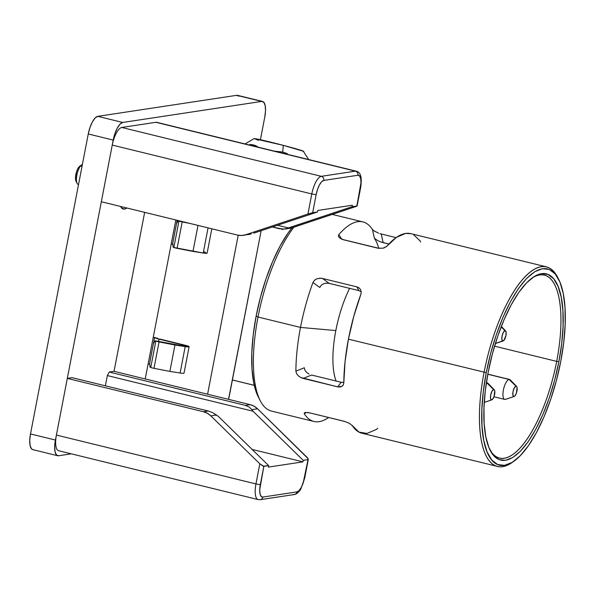 <?xml version="1.0" encoding="UTF-8"?>
<svg xmlns="http://www.w3.org/2000/svg" width="595" height="595" viewBox="0 0 595 595"><rect width="100%" height="100%" fill="white"/><g stroke="black" fill="none" stroke-linecap="round" stroke-linejoin="round"><path stroke-width="0.89" d="M126.824 207.982A23.48 8.181 -76.2 0 1 120.703 206.696A23.48 8.181 -76.2 0 1 120.584 206.458M262.529 101.455A17.121 5.965 -76.2 0 1 264.768 117.133L265.519 110.826L265.184 105.627L263.838 102.325L261.659 101.425A17.121 5.965 -76.2 0 1 262.529 101.455L237.584 95.349A17.121 5.965 103.8 0 0 236.721 95.312L261.659 101.425L122.734 122.458L97.788 116.345L236.721 95.312L261.659 101.425L122.734 122.458L120.071 124.095L117.327 128.014L114.917 133.63L113.206 140.078A17.121 5.965 -76.2 0 1 122.734 122.458L97.788 116.345A17.121 5.965 103.8 0 0 88.261 133.972L113.206 140.078L55.439 440.055L30.494 433.948L88.261 133.972L113.206 140.078L55.439 440.055L54.695 446.362L55.023 451.56L56.376 454.863L58.548 455.763L71.311 453.829L58.548 455.763A17.121 5.965 -76.2 0 1 57.685 455.733A17.121 5.965 -76.2 0 1 55.439 440.055L30.494 433.948A17.121 5.965 103.8 0 0 32.74 449.619L57.685 455.733M264.768 117.133L260.417 139.728L264.768 117.133M120.577 206.45L121.462 207.863L124.437 209.098L126.832 207.982M32.837 449.649L31.431 448.749L30.077 445.447L29.75 440.248L30.494 433.948L88.261 133.972L89.971 127.516L92.381 121.908L95.126 117.981L97.788 116.345L236.721 95.312L238.893 96.219M356.353 171.211A17.121 5.965 103.8 0 0 355.423 171.159A3.421 3.176 81.4 0 1 357.9 175.257A13.7 4.775 -76.2 0 1 360.384 187.827A3.421 0.454 10.9 0 0 360.63 187.7A3.421 0.454 10.9 0 0 360.444 187.514A3.421 0.454 -169.1 0 1 360.63 187.708A3.421 0.454 -169.1 0 1 360.384 187.827L356.755 206.205L292.42 227.677L355.899 206.539L356.881 206.004L352.084 206.725L352.374 205.216L317.767 210.459L352.374 205.216L352.084 206.725L286.775 228.532L283.324 229.179L272.317 226.993L279.397 228.733L284.752 229.06L288.352 227.93L277.493 225.274L288.352 227.93L352.084 206.725L356.755 206.205M101.336 201.742L237.464 235.077L101.336 201.742L112.247 145.076L311.795 193.948A17.121 5.965 -76.2 0 1 321.322 176.328L121.767 127.456L155.868 122.295L355.423 171.159L321.322 176.328A3.421 3.176 81.4 0 1 323.799 180.419L357.9 175.257A3.421 3.176 -98.6 0 0 355.423 171.159L321.322 176.328A17.121 5.965 103.8 0 0 311.795 193.948A3.421 0.454 10.9 0 0 316.176 194.52A13.7 4.775 -76.2 0 1 323.799 180.419A3.421 3.176 -98.6 0 0 321.322 176.328L121.767 127.456A17.121 5.965 103.8 0 0 112.247 145.076L311.795 193.948L307.927 214.044L312.68 212.698L316.176 194.52A3.421 0.454 -169.1 0 1 311.795 193.948L307.927 214.044L317.477 211.969L317.767 210.459L317.477 211.969L253.745 233.173L317.477 211.969L312.68 212.698L316.176 194.52L317.544 189.359L319.47 184.867L321.664 181.728L323.799 180.419L357.9 175.257L359.633 175.979L360.719 178.626L360.979 182.784L356.881 206.004M243.236 235.345L251.335 233.902L245.69 234.757A17.121 15.886 81.4 0 1 243.236 235.345A17.121 15.886 81.4 0 1 237.464 235.077L241.607 235.501L245.69 234.757L307.927 214.044L245.69 234.757L251.335 233.902L248.308 234.579M356.286 171.196L156.73 122.325A17.121 5.965 103.8 0 0 155.868 122.295L355.423 171.159A17.121 5.965 -76.2 0 1 356.286 171.196C360.756 172.156 362.199 177.66 360.63 187.708L357.104 206.011M289.847 228.287L292.42 227.677L286.775 228.532L292.42 227.677A17.121 15.886 -98.6 0 1 289.966 228.272L284.752 229.06M260.268 499.681A3.421 3.176 -98.6 0 0 262.819 497.063A13.7 4.775 -76.2 0 1 260.335 484.494A3.421 0.454 -169.1 0 1 255.954 483.921A17.121 5.965 103.8 0 0 258.133 499.584M260.216 499.688L294.317 494.527A3.421 3.176 -98.6 0 0 296.92 491.901L262.819 497.063A3.421 3.176 81.4 0 1 260.216 499.688L258.2 499.599A17.121 5.965 -76.2 0 1 255.954 483.921L56.406 435.057A17.121 5.965 103.8 0 0 58.645 450.735L258.2 499.599A17.121 5.965 -76.2 0 0 259.063 499.636M105.367 385.813L107.345 375.571L109.249 372.046L245.378 405.381L249.089 406.973L251.901 409.65L257.546 408.795L307.511 457.793L308.039 459.63L304.543 477.807A3.421 0.454 10.9 0 0 304.789 477.688A3.421 0.454 -169.1 0 1 304.543 477.807A13.7 4.775 -76.2 0 1 296.92 491.901A3.421 3.176 81.4 0 1 293.164 494.467M144.659 212.348L114.047 371.317L250.175 404.652L254.102 406.214L257.546 408.795A17.121 15.886 -98.6 0 0 250.175 404.652L245.378 405.381L109.249 372.046L114.047 371.317L250.175 404.652L245.378 405.381L249.089 406.973L251.901 409.65L257.546 408.795L308.128 458.708L308.039 459.63L303.242 460.359L302.952 461.869L268.345 467.105L302.952 461.869L252.094 449.411L302.952 461.869L303.242 460.359L253.054 411.249L303.242 460.359L308.039 459.63L303.175 482.962L301.249 487.454L299.054 490.592L296.92 491.901L262.819 497.063L261.086 496.342L260 493.701L259.74 489.544L263.838 466.324L259.829 463.825L255.954 483.921L56.406 435.057L67.317 378.39L203.445 411.733L207.372 413.287L210.816 415.875L259.829 463.825L255.954 483.921A3.421 0.454 10.9 0 0 260.335 484.494L263.838 466.324L268.635 465.595L268.345 467.105L268.635 465.595L218.447 416.493L212.385 412.528L208.25 411.004L72.114 377.669L208.25 411.004L203.445 411.733A17.121 15.886 81.4 0 1 210.816 415.875L216.461 415.02L218.447 416.493L268.635 465.595L263.146 466.19L259.829 463.825L210.816 415.875L216.461 415.02L212.385 412.528L208.25 411.004L203.445 411.733L67.317 378.39L72.114 377.669M107.345 375.571L253.054 411.249L107.345 375.571M251.901 409.65L253.054 411.249L251.901 409.65M308.128 458.708L308.039 459.63M254.266 385.315L232.407 379.96L254.266 385.315M306.135 412.424L304.335 413.867A102.742 35.804 103.8 0 0 328.641 417.489A102.742 35.804 -76.2 0 1 313.952 421.483A102.742 35.804 -76.2 0 1 304.335 413.867L304.313 412.945L305.518 412.469L309.995 412.923L344.468 421.364L349.339 423.305L352.329 425.693A102.742 35.804 103.8 0 0 361.886 433.22L497.517 466.435A102.742 35.804 -76.2 0 1 484.07 372.381A102.742 35.804 103.8 0 0 512.198 462.449L513.916 461.237A101.031 35.202 -76.2 0 1 486.256 372.663L348.432 339.165A102.742 35.804 103.8 0 0 343.828 382.689L343.352 384.779L342.021 386.296L340.028 387.018L337.648 386.862L300.609 377.446L298.281 375.817L296.548 373.623L295.894 371.146L304.305 367.762L304.952 370.231L304.305 367.762L295.894 371.146A102.742 35.804 -76.2 0 1 300.497 327.421A102.742 35.804 103.8 0 0 295.894 371.146L296.548 373.623M336.123 381.045A65.071 22.677 -76.2 0 1 335.825 330.567L300.497 327.421L258.014 317.016A102.742 35.804 103.8 0 0 271.461 411.078L313.952 421.483M531.752 278.237A94.181 32.814 -76.2 0 1 544.358 275.165A94.181 32.814 -76.2 0 1 556.689 361.381L494.557 346.164L556.689 361.381A94.181 32.814 103.8 0 0 531.759 278.237M325.681 283.198L329.221 283.369L358.837 290.62L361.046 291.669M321.345 285.146L319.775 287.445L321.345 285.146L323.777 283.681L326.521 283.116M383.128 242.634L388.847 244.039L380.48 241.823L383.128 242.634L381.231 233.991L383.128 242.634M377.847 240.692L380.48 241.823M375.668 239.413L374.344 238.179L377.885 240.715M379.424 248.435L342.095 239.354L339.195 237.628L338.369 236.111L338.86 234.594A102.742 35.804 -76.2 0 1 362.831 221.89A102.742 35.804 -76.2 0 1 372.44 229.506L374.344 238.179A94.181 32.814 103.8 0 1 378.844 248.368A94.181 32.814 103.8 0 0 374.344 238.179L372.44 229.506L373.757 230.748L378.576 233.18L373.504 230.555M558.884 361.671L556.689 361.381L558.884 361.671L561.71 343.568L563.063 326.365L562.907 310.724L561.234 297.247L558.11 286.448L553.655 278.75L548.04 274.444L541.487 273.7L534.243 276.534L526.59 282.848L518.81 292.398L511.217 304.818L504.099 319.627L497.725 336.257L492.34 354.07L488.153 372.381A95.892 33.417 -76.2 0 1 532.629 277.605A95.892 33.417 -76.2 0 1 558.884 361.671A95.892 33.417 -76.2 0 1 490.273 450.534A95.892 33.417 -76.2 0 1 488.153 372.381L485.327 390.484L483.966 407.687L484.129 423.328L485.803 436.804L488.926 447.596L493.381 455.294L498.989 459.6L505.542 460.352L512.786 457.51L520.447 451.196L528.219 441.646L535.812 429.226L542.938 414.418L549.311 397.787L554.696 379.982L558.884 361.671M358.837 290.62L356.903 286.872L322.43 278.43L329.221 283.369L358.837 290.62L356.903 286.872L359.112 287.913L360.622 289.705L361.217 291.996L360.815 294.466L353.78 316.369L348.432 339.165L486.256 372.663A101.031 35.202 -76.2 0 1 558.534 279.04A101.031 35.202 -76.2 0 1 560.773 361.381A101.031 35.202 -76.2 0 1 513.916 461.237M513.061 461.817A102.742 35.804 -76.2 0 1 497.517 466.435M258.356 397.014L260.29 400.755A102.742 35.804 -76.2 0 1 258.014 317.016L256.155 316.064A99.32 34.607 103.8 0 0 258.356 397.014A99.32 34.607 103.8 0 0 259.346 398.791L256.958 393.964L253.723 382.786L251.99 368.833L251.826 352.634L253.232 334.814L256.155 316.064L258.014 317.016A102.742 35.804 -76.2 0 1 293.923 227.178A102.742 35.804 103.8 0 0 258.014 317.016L300.497 327.421A102.742 35.804 -76.2 0 1 312.955 282.513L314.524 280.223L316.957 278.75L321.092 278.207M291.989 227.818L287.913 233.233L280.044 246.092L272.674 261.428L266.069 278.653L260.491 297.098L256.155 316.064A99.32 34.607 103.8 0 1 291.996 227.818M304.335 413.867L304.439 412.833M307.526 412.476L308.82 412.67M345.636 421.691L309.995 412.923M349.339 423.305L349.89 423.633M351.95 425.217L358.986 432.119L367.07 433.42L376.152 429.523L377.818 428.303M349.6 288.359A65.071 22.677 -76.2 0 0 335.825 330.567L300.497 327.421A102.742 35.804 103.8 0 1 312.955 282.513L319.775 287.445L312.955 282.513L314.524 280.223M319.716 278.177L322.43 278.43L329.221 283.369L327.89 283.146M342.995 385.367L342.021 386.296L337.648 386.862L341.18 382.28L311.572 375.029L341.18 382.28L337.648 386.862L303.175 378.42L311.572 375.029L303.175 378.42L301.873 378.018M300.609 377.446L298.281 375.817M343.56 382.444L341.18 382.28L343.828 382.399M360.815 294.466A102.742 35.804 103.8 0 0 348.432 339.165L345.055 361.656L343.828 382.689M379.915 233.627L396.077 237.628L380.004 233.657M420.494 242.046L420.323 241.161L413.659 234.735M338.369 236.111L338.86 234.594L341.701 239.205M384.43 247.788L383.039 248.197M410.974 233.679L405.582 233.433L396.501 237.331L386.014 246.984M322.43 278.43L356.903 286.872M558.534 279.04L557.574 277.166A102.742 35.804 103.8 0 0 484.07 372.381A102.742 35.804 -76.2 0 1 546.396 266.85A102.742 35.804 -76.2 0 1 558.043 278.11M546.396 266.85L410.766 233.634A102.742 35.804 103.8 0 0 386.891 246.218L383.061 248.189L377.818 248.175L343.345 239.726L339.195 237.628M560.773 361.381L556.362 380.674L550.695 399.438L543.979 416.961L536.474 432.558L528.472 445.648L520.283 455.703L512.213 462.36L504.582 465.349L497.68 464.561L491.768 460.024L487.074 451.91L483.78 440.538L482.017 426.34L481.846 409.866L483.281 391.741L486.256 372.663L490.667 353.37L496.342 334.606L503.058 317.09L510.562 301.487L518.557 288.404L526.754 278.341L534.816 271.684L542.454 268.695L549.356 269.483L555.269 274.02L559.962 282.134L563.249 293.506L565.012 307.704L565.183 324.186L563.755 342.311L560.773 361.381M489.797 449.575A94.181 32.814 103.8 0 0 556.689 361.381A94.181 32.814 -76.2 0 1 499.555 458.12A94.181 32.814 -76.2 0 1 489.797 449.567M309.006 374.054L306.67 372.425L304.952 370.231M372.44 229.506A102.742 35.804 103.8 0 0 338.86 234.594M305.116 158.701L307.689 159.296L305.242 158.694M287.318 153.644L282.737 152.067L287.318 153.644M254.072 138.65L283.279 145.344L282.737 152.067L273.164 151.004L282.737 152.067L283.279 145.344L303.814 151.383A25.689 0.774 -165.6 0 0 283.279 145.344A25.689 0.774 -165.6 0 0 254.08 138.613L245.036 143.953M308.641 159.527L303.443 151.442M258.557 140.242L256.162 139.498M281.918 229.707L282.06 229.157L281.918 229.707M256.021 145.805L258.758 147.463L253.068 144.801L256.021 145.805M249.915 144.496L253.068 144.801L249.915 144.496M207.12 253.143L203.222 253.024L208.064 227.878L203.222 253.024L192.981 251.417L197.994 225.408L192.981 251.417L177.094 248.331L182.182 221.935A4.113 0.55 -169.1 0 1 178.939 221.072L173.852 247.468A4.113 0.55 10.9 0 0 177.094 248.331L182.182 221.935L189.991 223.452M173.123 247.178L173.852 247.468L173.123 247.178L172.714 243.414L176.507 223.683L178.21 220.775L178.939 221.072L173.852 247.468L203.222 253.024A5.139 0.684 10.9 0 0 207.134 253.106L211.82 228.8M181.609 221.816L181.683 221.414L181.609 221.816M173.182 244.3L172.624 243.816A7.192 0.959 10.9 0 0 172.781 244.047M203.988 251.849L205.349 252.221M185.209 345.554A3.079 0.409 -169.1 0 1 187.098 346.312A3.079 0.409 -169.1 0 1 184.748 346.26L187.083 346.335L186.019 345.777L185.209 345.554L185.06 346.312L185.209 345.554L159.014 339.143L185.209 345.554M154.603 337.41L159.014 339.143L158.553 341.537L159.014 339.143A7.192 0.959 -169.1 0 1 154.797 337.67M154.603 337.38L149.524 363.776A7.192 0.959 10.9 0 0 149.672 364.036M180.114 373.02A5.139 0.684 10.9 0 0 184.026 373.095L189.113 346.699A5.139 0.684 -169.1 0 1 185.201 346.617L180.114 373.02L169.873 371.406L174.96 345.011L185.201 346.617L180.114 373.02M159.772 339.024L185.96 345.442A5.139 0.684 -169.1 0 1 189.113 346.699M185.96 345.442L188.972 346.491L187.886 346.907L174.96 345.011L169.873 371.406L153.986 368.327L159.073 341.924L174.96 345.011L155.102 340.771L184.748 346.26M156.887 338.064L157.995 338.525M153.986 368.327L159.073 341.924A4.113 0.55 -169.1 0 1 155.831 341.061L150.743 367.457A4.113 0.55 10.9 0 0 153.986 368.327M153.406 343.679L155.102 340.771L155.831 341.061L150.743 367.457L150.022 367.167L149.605 363.411L153.406 343.679M229.358 395.779A17.121 5.965 -76.2 0 1 228.532 399.357L261.146 230.711L229.358 395.779M157.928 338.436L153.25 337.291L171.219 243.965L172.81 244.352M238.201 235.241L207.588 394.225L238.201 235.241M145.225 378.955L175.837 219.986L145.225 378.955L148.118 363.954L149.709 364.341M82.385 164.51A10.271 3.577 103.8 0 0 80.451 166.079L82.006 166.466L80.451 166.079L78.771 167.21A8.375 2.916 103.8 0 0 75.862 174.499A8.375 2.916 103.8 0 0 76.048 181.326L77.119 183.401A10.271 3.577 -76.2 0 1 76.889 175.034A10.271 3.577 -76.2 0 1 80.451 166.079A10.271 3.577 103.8 0 0 76.599 176.916A10.271 3.577 103.8 0 0 78.235 184.435L78.533 184.51M78.54 184.472A10.271 3.577 -76.2 0 1 77.119 183.401M80.451 166.079A10.271 3.577 -76.2 0 1 81.656 164.875L79.745 166.221A8.375 2.916 103.8 0 0 78.771 167.21L80.451 166.079M76.086 181.393L75.491 178.515L76.376 172.371L77.454 169.441L80.102 166.012M516.594 386.408A5.31 1.852 -76.2 0 1 516.772 391.8A5.31 1.852 -76.2 0 1 514.125 396.493A5.31 1.852 -76.2 0 1 513.983 396.53L514.809 396.025L516.408 393.064L517.062 387.494L516.646 386.467L509.104 379.469L515.969 386.185A5.31 1.852 -76.2 0 1 516.594 386.408L510.309 379.9A10.256 3.577 103.8 0 0 509.104 379.469L487.796 374.248L509.104 379.469A10.256 3.577 -76.2 0 1 509.618 379.484L487.818 374.143M505.832 399.238A10.256 3.577 -76.2 0 1 505.259 399.431A10.256 3.577 103.8 0 0 505.542 399.364L514.125 396.493M513.983 396.53L505.259 399.431L513.983 396.53A5.31 1.852 -76.2 0 1 513.016 391.651A5.31 1.852 -76.2 0 1 515.969 386.185L514.296 387.91L513.016 391.651L512.883 395.221L513.983 396.53M509.104 379.469A10.256 3.577 103.8 0 0 503.4 390.022A10.256 3.577 103.8 0 0 505.259 399.431A10.256 3.577 -76.2 0 1 504.738 399.409A10.256 3.577 -76.2 0 1 503.541 389.309A10.256 3.577 -76.2 0 1 509.104 379.469M501.139 326.878L504.991 330.642A5.31 1.852 -76.2 0 1 505.616 330.872A5.31 1.852 -76.2 0 1 505.795 336.257A5.31 1.852 -76.2 0 1 503.147 340.95A5.31 1.852 -76.2 0 1 502.998 340.987L495.36 343.531L503.824 340.481L505.958 335.521L506.085 331.95L504.991 330.642L503.311 332.367L502.039 336.115L501.905 339.686L502.998 340.987A5.31 1.852 -76.2 0 1 502.039 336.115A5.31 1.852 -76.2 0 1 504.991 330.642L501.139 326.878M494.266 389.792A5.31 1.852 -76.2 0 1 494.445 395.177A5.31 1.852 -76.2 0 1 491.797 399.87A5.31 1.852 -76.2 0 1 491.656 399.907L492.481 399.401L494.081 396.441L494.735 390.87L494.319 389.844L486.777 382.845L493.642 389.569A5.31 1.852 -76.2 0 1 494.266 389.792L487.982 383.284A10.256 3.577 103.8 0 0 486.777 382.845L486.368 382.749L486.777 382.845A10.256 3.577 -76.2 0 1 487.29 382.868L486.383 382.645M491.656 399.907L484.233 402.376L491.656 399.907A5.31 1.852 -76.2 0 1 490.689 395.035A5.31 1.852 -76.2 0 1 493.642 389.569L491.968 391.294L490.689 395.035L490.555 398.605L491.656 399.907M486.777 382.845A10.256 3.577 103.8 0 0 486.338 382.972A10.256 3.577 -76.2 0 1 486.777 382.845M308.314 459.385L304.789 477.688L300.996 488.584C300.371 490.339 296.912 494.356 294.317 494.527M254.273 385.359L232.4 379.997M332.293 214.416L362.831 221.89M177.146 220.306L172.624 243.786M493.962 396.768L504.738 399.409M495.352 343.56L503.125 340.957M501.317 326.417L505.601 330.857M484.233 402.406L491.782 399.877"/></g></svg>
